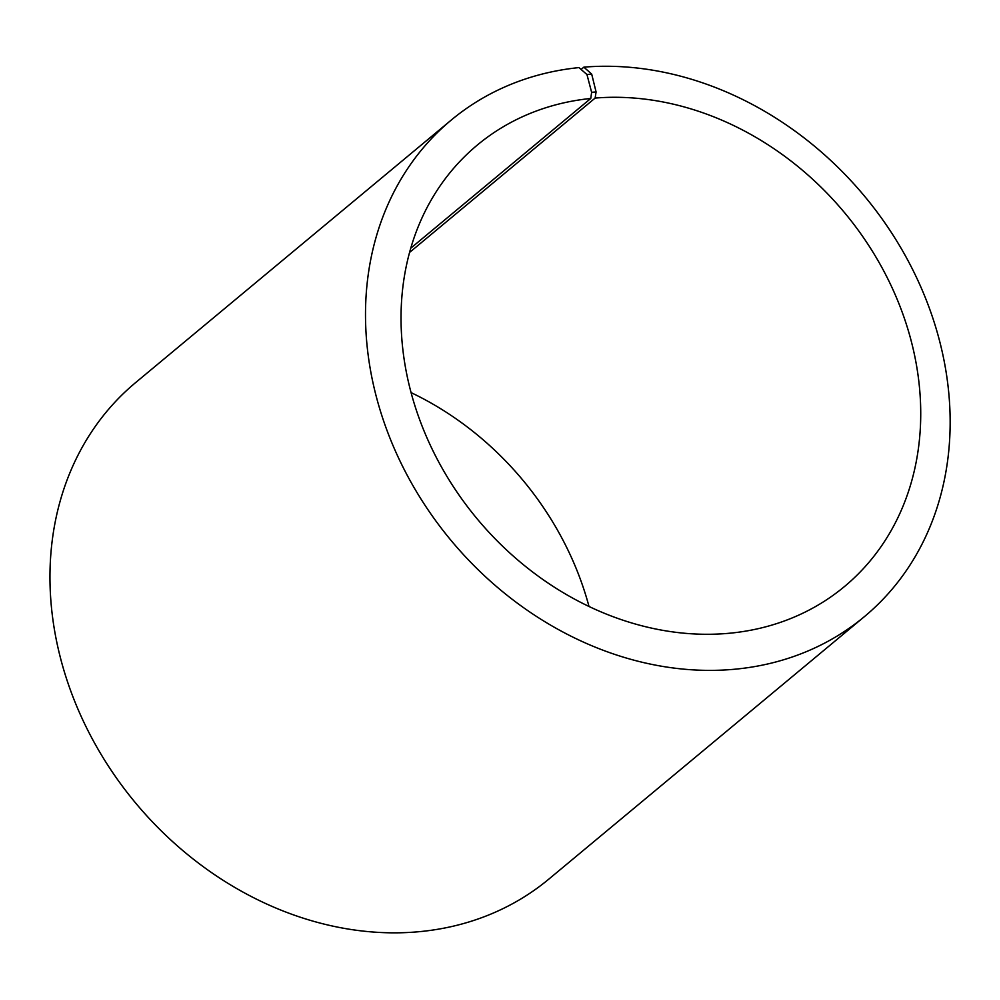<?xml version="1.0" encoding="UTF-8"?>
<svg xmlns="http://www.w3.org/2000/svg" width="1000" height="1000" viewBox="0 0 1000 1000"><rect width="100%" height="100%" fill="white"/><g stroke="black" fill="none" stroke-linecap="round" stroke-linejoin="round"><path stroke-width="1.5" d="M410.812 248.15L590.763 98.475A287.1 239.125 50.2 0 0 477.3 145.075A287.1 239.125 50.2 0 0 477.05 518.725A287.1 239.125 50.2 0 0 844.488 586.525A287.1 239.125 50.2 0 0 886.325 275.887A287.1 239.125 50.2 0 0 595.138 98.075L596.075 91.925L591.688 74.075L583.862 67.15L581.087 69.463M589.012 606.512A287.1 239.125 50.2 0 0 411.112 392.638M409.625 252.387L595.138 98.075M590.763 98.475L591.625 92.325L596.075 91.925M591.625 92.325L586.95 74.513L591.688 74.075M586.95 74.513L578.938 67.6A322.987 269.025 50.2 0 0 451.3 120.025A322.987 269.025 50.2 0 0 451.012 540.375A322.987 269.025 50.2 0 0 864.388 616.65A322.987 269.025 50.2 0 0 911.45 267.188A322.987 269.025 50.2 0 0 583.862 67.15M451.3 120.025L135.75 382.488A322.987 269.025 50.2 0 0 135.475 802.837A322.987 269.025 50.2 0 0 548.837 879.112L864.388 616.65"/></g></svg>
